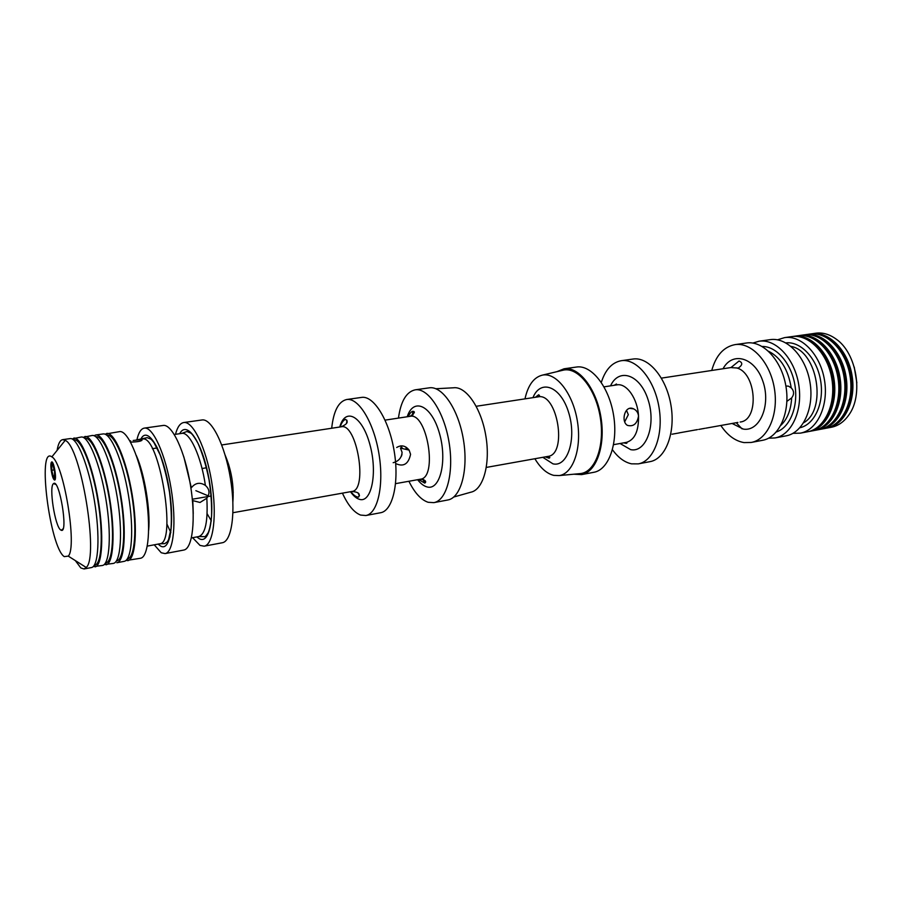 <?xml version="1.0" encoding="UTF-8"?>
<svg xmlns="http://www.w3.org/2000/svg" width="902" height="902" viewBox="0 0 902 902"><rect width="100%" height="100%" fill="white"/><g stroke="black" fill="none" stroke-linecap="round" stroke-linejoin="round"><path stroke-width="1.35" d="M697.46 429.589L678.981 432.904M679.262 432.915L672.013 434.212L679.262 432.915M704.789 428.326L698.746 429.431M705.691 428.191L737.892 422.429M732.052 367.689L738.321 368.061C742.617 365.028 742.853 362.672 739.042 361.003L731.048 367.497L732.052 367.689M787.299 401.063L791.663 397.917C794.335 394.332 794.188 390.972 791.223 387.871L788.585 386.203M193.242 513.678L192.802 500.61L200.03 502.47L206.829 498.208L208.227 495.841C209.794 491.917 208.847 488.444 205.385 485.411C200.075 481.984 195.384 482.762 191.337 487.757L183.839 456.84M624.703 421.809L628.311 414.672L626.495 410.286M393.171 462.703C398.718 461.215 401.683 457.754 402.078 452.308L400.465 448.114L409.125 450.121M400.804 445.859L401.469 448.35M601.318 382.392C605.389 369.673 612.018 362.446 621.23 360.71C636.609 358.195 654.525 379.629 659.024 407.445C663.725 435.238 653.657 461.305 638.289 463.876L631.569 463.842C624.601 462.365 618.231 457.675 612.458 449.748M621.23 360.71L633.012 359.041C648.515 356.515 666.522 377.803 670.998 405.472C675.666 433.095 665.473 459.062 649.981 461.655L638.289 463.876M614.149 385.312L616.461 383.993L616.923 384.883C626.529 382.888 637.725 398.74 638.526 416.07C638.12 412.665 636.496 410.263 633.644 408.877C624.804 404.378 620.621 421.64 627.454 425.383C633.441 426.894 637.128 423.793 638.526 416.07C638.774 431.077 634.737 439.838 626.428 442.363L626.958 443.029L626.281 443.367L623.665 442.859M556.929 371.658L564.077 368.783L576.479 367.035C591.362 364.577 608.94 386.563 613.54 414.976C618.332 443.344 608.771 469.818 593.888 472.287L581.576 474.621L573.886 474.204M564.077 368.783C578.813 366.347 596.29 388.491 600.912 417.062C605.738 445.599 596.323 472.186 581.576 474.621M562.014 370.451L563.649 370.068C578.159 367.069 595.658 388.841 600.236 417.175C605.028 445.475 595.467 471.712 580.764 473.55L579.095 473.708M524.975 398.864C528.053 385.086 533.916 377.16 542.553 375.085C556.286 372.278 572.905 393.475 577.348 420.952C581.982 448.407 573.086 473.832 559.172 475.579L553.76 475.377C546.781 473.618 540.478 468.07 534.875 458.735M435.869 388.739L453.514 387.792C466.052 385.988 481.33 408.087 485.874 436.083C490.587 464.056 483.235 489.899 470.776 492.221L453.774 497.013M425.383 482.683L423.714 479.661M412.992 414.841L413.601 411.447M424.831 483.032L422.835 479.323M412.27 415.439L412.969 411.289M398.447 418.1C400.804 401.243 406.374 391.818 415.157 389.833L429.251 387.837C442.284 385.616 458.509 409.452 463.436 439.793C468.544 470.111 460.854 497.904 447.798 499.99L433.817 502.639L428.146 502.29C421.065 499.9 414.649 492.887 408.899 481.262M415.157 389.833C427.999 387.623 444.077 411.65 449.038 442.183C454.168 472.682 446.682 500.599 433.817 502.639M395.696 463.56C403.521 467.168 408.482 464.079 410.568 454.315L409.125 450.132C405.46 445.577 401.322 444.697 396.7 447.493M359.481 495.784L358.195 493.338M346.56 422.993L346.988 420.264M331.688 428.247C333.571 411.008 338.554 401.435 346.65 399.518L361.555 397.41C373.631 395.302 389.112 420.016 394.197 451.248C399.439 482.457 392.731 510.836 380.621 512.731L365.84 515.527L360.586 515.065C353.99 512.471 347.935 505.165 342.422 493.146M346.65 399.518C358.511 397.432 373.823 422.339 378.941 453.774C384.218 485.175 377.735 513.689 365.84 515.527M175.507 434.313C177.367 427.12 180.107 423.196 183.715 422.542L201.98 419.971C211.485 418.178 224.959 444.979 230.416 478.331C235.997 511.671 231.859 541.38 222.287 542.756L204.168 546.184L200.018 545.417L192.611 537.693M183.715 422.542C192.904 420.794 206.13 447.843 211.62 481.442C217.235 515.019 213.424 544.887 204.168 546.184M170.016 536.915L169.7 536.295M136.901 439.917C138.513 432.656 140.994 428.721 144.32 428.112L163.127 425.462C171.955 423.76 184.876 451.079 190.423 484.949C196.084 518.797 192.633 548.833 183.737 550.062L165.077 553.602L161.221 552.746L154.242 544.808M144.32 428.112C152.799 426.454 165.461 454.033 171.042 488.151C176.747 522.258 173.646 552.441 165.077 553.602M130.553 442.115C138.671 441.879 142.426 441.033 141.828 439.59L133.169 440.469M104.88 434.155L119.549 431.618C127.565 430.017 139.855 457.934 145.493 492.379C151.243 526.813 148.605 557.199 140.486 558.259L125.795 560.582M106.628 433.445C114.407 431.878 126.494 459.964 132.166 494.589C137.938 529.192 135.537 559.68 127.667 560.694M106.819 435.226L106.876 435.215C114.453 433.693 126.201 461.012 131.715 494.657C137.329 528.29 134.996 557.943 127.34 558.924L127.283 558.936M103.008 433.952C110.721 432.396 122.762 460.527 128.445 495.198C134.229 529.857 131.895 560.367 124.081 561.371L116.888 562.735C124.555 561.766 126.754 531.188 120.958 496.438C115.253 461.666 103.335 433.434 95.759 434.978L103.008 433.952M94.011 435.734L95.759 434.978M95.837 436.782L96.018 436.76C103.392 435.26 114.971 462.726 120.507 496.517C126.145 530.275 124.025 560.018 116.561 560.965L116.381 560.999M83.052 437.323L92.117 435.497C99.626 433.952 111.487 462.241 117.192 497.058C122.999 531.864 120.879 562.465 113.28 563.423L104.102 564.618M84.811 436.523C92.173 435.012 103.922 463.391 109.649 498.31C115.467 533.206 113.483 563.863 106.03 564.799M84.765 438.361L85.07 438.316C92.241 436.839 103.662 464.451 109.221 498.378C114.881 532.293 112.953 562.104 105.692 563.017L105.387 563.073M72.013 438.924L81.146 437.042C88.441 435.542 100.133 463.978 105.861 498.93C111.69 533.883 109.773 564.562 102.388 565.486L93.131 566.648M73.772 438.09C80.921 436.591 92.5 465.128 98.25 500.193C104.091 535.236 102.321 565.982 95.071 566.873M73.603 439.95L74.032 439.883C80.988 438.44 92.241 466.199 97.833 500.26C103.516 534.311 101.802 564.224 94.744 565.092L94.315 565.171M57.108 450.38C58.224 443.716 60.073 440.142 62.644 439.657L70.074 438.609C77.155 437.132 88.667 465.714 94.428 500.824C100.28 535.923 98.589 566.693 91.406 567.572L84.033 568.97L80.819 567.944L75.34 560.593M62.644 439.657L65.215 440.345C80.819 446.31 99.096 556.816 86.242 567.493L84.033 568.97M64.256 556.624C49.858 547.514 36.914 445.216 51.854 456.897C63.512 462.241 77.583 547.3 68.259 556.117L64.256 556.624M52.215 463.741C54.086 464.338 56.138 478.421 54.334 478.297C52.519 478.928 50.072 463.639 52 463.696L52.215 463.741M60.806 530.049C55.067 527.061 48.64 486.155 53.534 483.63C59.34 478.004 68.563 533.725 61.246 530.275L60.806 530.049M854.25 367.058L856.855 382.831M810.808 333.932L815.735 333.21C822.624 332.297 829.389 334.225 836.019 339.005C856.799 353.077 863.778 395.245 848.624 415.27C843.889 421.922 838.105 425.924 831.294 427.277L826.39 428.179M811.789 333.774C828.904 331.057 847.959 350.202 852.04 375.525C856.336 400.815 844.464 425.079 827.382 428.022M827.19 337.968C852.063 349.153 860.553 400.488 840.608 419.092M804.843 334.777L809.816 334.056C826.908 331.338 845.963 350.506 850.034 375.852C854.341 401.176 842.479 425.451 825.409 428.394L820.482 429.307M805.836 334.608C822.906 331.902 841.938 351.115 846.02 376.517C850.338 401.886 838.51 426.206 821.474 429.138M821.046 338.746C846.042 349.875 854.611 401.751 834.542 420.332M798.856 335.623L803.851 334.89C820.899 332.184 839.92 351.419 844.013 376.856C848.331 402.247 836.515 426.59 819.49 429.51L814.529 430.434M799.848 335.454C816.874 332.748 835.872 352.039 839.976 377.521C844.295 402.968 832.523 427.345 815.532 430.265M814.867 339.535C839.976 350.596 848.635 403.014 828.431 421.572M792.824 336.48L797.842 335.747C814.856 333.041 833.843 352.344 837.947 377.859C842.276 403.329 830.516 427.728 813.548 430.637L808.553 431.562M793.828 336.311C810.808 333.605 829.772 352.964 833.888 378.524C838.229 404.051 826.503 428.484 809.556 431.393M808.654 340.325C833.865 351.318 842.626 404.299 822.297 422.824M777.501 339.817L784.526 337.63L791.809 336.593C808.778 333.898 827.732 353.28 831.847 378.863C836.199 404.423 824.484 428.867 807.549 431.776L800.322 433.152L792.971 433.332M784.526 337.63C801.427 334.935 820.346 354.396 824.484 380.08C828.837 405.731 817.189 430.254 800.322 433.152M752.832 343.064L759.01 341.227L770.195 339.648C786.984 336.976 805.836 356.606 810.007 382.482C814.393 408.313 802.859 432.971 786.104 435.846L774.998 437.944L768.572 438.203M759.01 341.227C775.697 338.566 794.493 358.331 798.687 384.353C803.096 410.331 791.663 435.102 774.998 437.944M711.746 370.474C715.917 355.478 723.663 346.864 734.983 344.632L746.428 343.008C763.013 340.358 781.741 360.27 785.958 386.451C790.4 412.597 779.08 437.493 762.528 440.311L751.163 442.465L743.992 442.589C735.141 441.022 727.429 435.328 720.845 425.485M734.983 344.632C751.467 341.982 770.128 362.04 774.367 388.367C778.832 414.661 767.625 439.669 751.163 442.465M695.949 429.927L696.84 429.769M51.166 469.931C50.613 465.128 50.805 462.455 51.718 461.925C53.962 461.114 57.018 480.168 54.616 480.067C53.274 479.481 52.124 476.098 51.166 469.931M53.15 465.951L54.548 471.746L54.548 476.786L53.162 476.019L51.775 470.258L51.764 465.229L53.15 465.951M53.162 476.019L54.548 475.805M51.775 470.258L54.109 469.908M736.246 367.869C756.327 371.951 759.687 420.231 740.147 422.035M661.425 378.118L731.375 367.486M768.594 351.273C780.658 357.429 788.201 369.628 791.223 387.871M174.3 434.482L181.764 433.4C189.6 431.438 201.247 456.389 205.385 485.411M610.541 385.853C618.896 367.396 640.116 374.341 648.076 399.721C656.419 424.887 646.125 453.007 630.678 449.647L620.08 443.502M532.958 397.647C540.557 378.705 560.728 386.135 568.643 412.507C576.919 438.665 567.583 467.574 552.937 463.831L542.824 457.314M476.222 406.272L538.043 396.88C557.447 392.167 567.775 454.619 547.886 456.412L549.848 457.63L549.059 458.182L545.27 456.874M407.219 416.769C413.454 397.038 431.652 405.336 439.443 433.31C447.55 461.08 439.973 491.229 426.804 486.854C423.669 485.941 420.603 483.551 417.626 479.706M402.563 448.598L400.894 445.859M385.086 420.129L409.982 416.341C427.108 411.876 438.034 477.925 420.377 479.21C424.605 479.774 426.285 480.913 425.428 482.638L424.662 483.077L418.652 479.514M339.761 427.018C345.195 406.892 362.187 415.653 369.888 444.506C377.882 473.155 371.353 503.947 359.086 499.212C356.166 498.208 353.291 495.717 350.461 491.714M221.757 444.957L341.17 426.804C356.921 422.486 368.163 490.485 351.859 491.466C360.394 492.233 359.594 494.6 358.646 497.058L358.455 497.103C356.053 497.036 353.539 495.209 350.889 491.635M225.184 455.262C231.487 470.179 234.058 485.716 232.885 501.862M211.339 520.905L207.122 513.7M179.712 433.704C186.77 419.791 202.172 441.901 208.779 477.789C215.601 513.61 210.143 545.034 199.252 538.686L196.783 536.915M206.829 498.208C208.058 521.345 205.397 534.119 198.812 536.543L204.326 536.667C204.844 537.186 206.141 535.867 208.215 532.699C209.715 529.17 210.831 523.555 211.575 515.865C211.857 504.816 211.012 492.83 209.05 479.898C206.175 465.714 202.476 453.514 197.989 443.277C194.956 437.898 192.622 434.527 190.987 433.152L186.94 431.506L181.764 433.4M170.839 532.608L166.847 523.893M156.238 448.114L156.531 446.129M140.78 439.353C147.105 425.361 161.706 447.956 168.358 484.419C175.202 520.804 170.602 552.531 160.409 545.935L158.098 544.098M142.313 439.139C159.124 433.264 177.435 543.962 159.62 543.816L164.739 543.624L167.31 541.899L168.584 539.621L171.053 528.392C171.718 518.267 171.211 506.236 169.52 492.312C167.163 478.432 164.017 465.928 160.105 454.788L153.892 442.442L151.153 439.229L147.218 437.662L135.976 440.052M136.326 455.521C144.591 474.024 150.555 510.047 148.672 530.229M785.89 342.884C800.773 341.125 817.032 358.342 820.64 380.723C824.428 403.059 814.574 424.605 799.916 427.728M791.02 346.402C817.584 351.07 827.292 409.767 803.648 422.745M762.179 346.469C776.43 346.154 791.381 363.326 794.887 384.974C798.541 406.61 789.915 427.672 776.318 431.968M791.663 397.917C790.964 409.982 787.356 419.126 780.85 425.349M742.042 428.867L736.246 422.734M723.054 368.749C732.368 351.025 754.884 357.271 762.866 381.242C771.266 404.987 759.755 431.945 743.316 429.093L732.108 423.466M152.359 448.689L157.422 447.933M192.318 499.223L211.293 495.987M232.242 492.402L233.257 492.233M202.037 468.51L206.626 467.777M227.62 464.429L228.634 464.259M613.597 444.663L626.428 442.363M604.036 386.845L616.923 384.883M559.172 475.579L580.764 473.55M542.553 375.085L563.649 370.068M538.043 396.88C539.813 396.181 539.994 395.493 538.584 394.817L535.416 397.275M486.336 467.416L547.886 456.412M409.982 416.341C414.638 413.274 415.574 411.594 412.8 411.301C411.211 411.662 409.688 413.432 408.245 416.611M405.911 447.054L406.283 449.467M395.595 483.641L420.377 479.21M341.17 426.804C348.927 423.388 347.653 421.234 345.59 419.34C343.346 420.185 341.542 422.722 340.189 426.95M232.964 512.719L351.859 491.466M191.416 537.919L198.812 536.543M147.297 546.105L159.62 543.816M129.911 440.943L130.632 440.83M68.259 556.117L86.242 567.493M51.854 456.897L65.215 440.345M731.127 367.52L728.872 367.869M55.698 484.397L53.534 483.63M63.039 528.843L61.246 530.275M401.976 454.394L401.458 456.13M633.621 408.877L629.81 408.369M208.227 495.841L195.869 490.677M788.54 386.191L786.916 386.045M141.93 440.424L141.828 439.59M142.73 474.892L141.997 475.004M148.503 509.833L147.781 509.957"/></g></svg>
